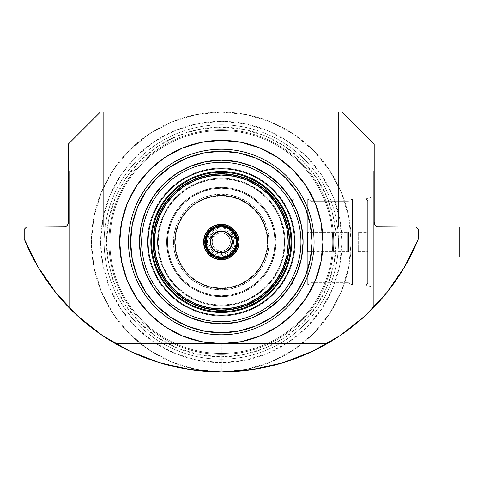 <?xml version="1.0" encoding="UTF-8"?>
<svg xmlns="http://www.w3.org/2000/svg" width="484" height="484" viewBox="0 0 484 484"><rect width="100%" height="100%" fill="white"/><g stroke="black" fill="none" stroke-linecap="round" stroke-linejoin="round"><path stroke-width="0.36" stroke-dasharray="2.42 1.81" d="M206.251 242A15.052 15.052 0 0 0 221.309 257.052A15.052 15.052 0 0 0 236.361 242A15.052 15.052 0 0 1 221.309 257.052A15.052 15.052 0 0 1 206.251 242A15.052 15.052 0 0 1 221.309 226.948A15.052 15.052 0 0 1 236.361 242A15.052 15.052 0 0 0 221.309 226.948A15.052 15.052 0 0 0 206.251 242M205.367 242A15.942 15.942 0 0 0 221.309 257.942A15.942 15.942 0 0 0 237.245 242L237.245 242A15.942 15.942 0 0 0 221.309 226.058A15.942 15.942 0 0 0 205.367 242L205.367 242M166.641 242A54.662 54.662 0 0 1 221.309 187.338A54.662 54.662 0 0 1 275.971 242A54.662 54.662 0 0 0 221.309 187.338A54.662 54.662 0 0 0 166.641 242L167.694 231.334L170.804 221.079L175.855 211.629L182.649 203.347L190.938 196.546L200.388 191.495L210.643 188.385L221.309 187.338L231.969 188.385L242.224 191.495L251.674 196.546L259.962 203.347L266.757 211.629L271.808 221.079L274.918 231.334L275.971 242L274.918 252.666L271.808 262.921L266.757 272.371L259.962 280.653L251.674 287.454L242.224 292.505L231.969 295.615L221.309 296.662L210.643 295.615L200.388 292.505L190.938 287.454L182.649 280.653L175.855 272.371L170.804 262.921L167.694 252.666L166.641 242L167.694 231.334L170.804 221.079L175.855 211.629L182.649 203.347L190.938 196.546L200.388 191.495L210.643 188.385L221.309 187.338L231.969 188.385L242.224 191.495L251.674 196.546L259.962 203.347L266.757 211.629L271.808 221.079L274.918 231.334L275.971 242L274.918 252.666L271.808 262.921L266.757 272.371L259.962 280.653L251.674 287.454L242.224 292.505L231.969 295.615L221.309 296.662L210.643 295.615L200.388 292.505L190.938 287.454L182.649 280.653L175.855 272.371L170.804 262.921L167.694 252.666L166.641 242A54.662 54.662 0 0 0 221.309 296.662A54.662 54.662 0 0 0 275.971 242A54.662 54.662 0 0 1 221.309 296.662A54.662 54.662 0 0 1 166.641 242M158.141 242A63.168 63.168 0 0 0 221.309 305.168A63.168 63.168 0 0 0 284.471 242A63.168 63.168 0 0 1 221.309 305.168A63.168 63.168 0 0 1 158.141 242A63.168 63.168 0 0 0 221.309 305.168A63.168 63.168 0 0 0 284.471 242L295.216 242A73.907 73.907 0 0 1 221.309 315.907A73.907 73.907 0 0 1 147.396 242L158.141 242L147.396 242A73.907 73.907 0 0 0 221.309 315.907A73.907 73.907 0 0 0 295.216 242A73.907 73.907 0 0 1 221.309 315.907A73.907 73.907 0 0 1 147.396 242A73.907 73.907 0 0 0 221.309 315.907A73.907 73.907 0 0 0 295.216 242L285.064 242A63.755 63.755 0 0 1 221.309 305.755A63.755 63.755 0 0 1 157.548 242L147.396 242L157.548 242A63.755 63.755 0 0 0 221.309 305.755A63.755 63.755 0 0 0 285.064 242A63.755 63.755 0 0 1 221.309 305.755A63.755 63.755 0 0 1 157.548 242A63.755 63.755 0 0 0 221.309 305.755A63.755 63.755 0 0 0 285.064 242L289.783 242A68.48 68.48 0 0 1 221.309 310.48A68.48 68.48 0 0 1 152.829 242L157.548 242L152.829 242L154.142 255.358L158.038 268.203L164.366 280.042L172.885 290.424L183.261 298.937L195.1 305.265L207.945 309.161L221.309 310.48L234.667 309.161L247.512 305.265L259.351 298.937L269.727 290.424L278.246 280.042L284.574 268.203L288.47 255.358L289.783 242L288.47 228.642L284.574 215.797L278.246 203.958L269.727 193.576L259.351 185.063L247.512 178.735L234.667 174.839L221.309 173.52L207.945 174.839L195.1 178.735L183.261 185.063L172.885 193.576L164.366 203.958L158.038 215.797L154.142 228.642L152.829 242A68.48 68.48 0 0 1 221.309 173.52A68.48 68.48 0 0 1 289.783 242L285.064 242A63.755 63.755 0 0 0 221.309 178.245A63.755 63.755 0 0 0 157.548 242A63.755 63.755 0 0 1 221.309 178.245A63.755 63.755 0 0 1 285.064 242A63.755 63.755 0 0 0 221.309 178.245A63.755 63.755 0 0 0 157.548 242A63.755 63.755 0 0 1 221.309 178.245A63.755 63.755 0 0 1 285.064 242L295.216 242A73.907 73.907 0 0 0 221.309 168.093A73.907 73.907 0 0 0 147.396 242A73.907 73.907 0 0 1 221.309 168.093A73.907 73.907 0 0 1 295.216 242A73.907 73.907 0 0 0 221.309 168.093A73.907 73.907 0 0 0 147.396 242A73.907 73.907 0 0 1 221.309 168.093A73.907 73.907 0 0 1 295.216 242L284.471 242A63.168 63.168 0 0 0 221.309 178.832A63.168 63.168 0 0 0 158.141 242A63.168 63.168 0 0 1 221.309 178.832A63.168 63.168 0 0 1 284.471 242A63.168 63.168 0 0 0 221.309 178.832A63.168 63.168 0 0 0 158.141 242L159.357 254.324L162.951 266.17L168.783 277.09L176.642 286.667L186.213 294.52L197.133 300.358L208.985 303.952L221.309 305.168L233.627 303.952L245.479 300.358L256.399 294.52L265.97 286.667L273.829 277.09L279.661 266.17L283.255 254.324L284.471 242L283.255 229.676L279.661 217.83L273.829 206.91L265.97 197.333L256.399 189.48L245.479 183.642L233.627 180.048L221.309 178.832L208.985 180.048L197.133 183.642L186.213 189.48L176.642 197.333L168.783 206.91L162.951 217.83L159.357 229.676L158.141 242M104.139 242L106.498 242A114.805 114.805 0 0 0 221.309 356.805A114.805 114.805 0 0 0 336.114 242L338.473 242A117.17 117.17 0 0 1 221.309 359.17A117.17 117.17 0 0 1 104.139 242A117.17 117.17 0 0 0 221.309 359.17A117.17 117.17 0 0 0 338.473 242A117.17 117.17 0 0 1 221.309 359.17A117.17 117.17 0 0 1 104.139 242A117.17 117.17 0 0 1 221.309 124.83A117.17 117.17 0 0 1 338.473 242L341.97 242A120.661 120.661 0 0 0 221.309 121.339A120.661 120.661 0 0 0 100.642 242L104.139 242L100.642 242L102.959 218.459L109.826 195.826L120.976 174.96L135.986 156.677L154.269 141.673L175.129 130.523L197.768 123.656L221.309 121.339L244.843 123.656L267.483 130.523L288.343 141.673L306.626 156.677L321.636 174.96L332.786 195.826L339.653 218.459L341.97 242L339.653 265.541L332.786 288.174L321.636 309.04L306.626 327.323L288.343 342.327L267.483 353.477L244.843 360.344L221.309 362.661L197.768 360.344L175.129 353.477L154.269 342.327L135.986 327.323L120.976 309.04L109.826 288.174L102.959 265.541L100.642 242A120.661 120.661 0 0 0 221.309 362.661A120.661 120.661 0 0 0 341.97 242L338.473 242A117.17 117.17 0 0 1 221.309 359.17A117.17 117.17 0 0 1 104.139 242A117.17 117.17 0 0 1 221.309 124.83A117.17 117.17 0 0 1 338.473 242A117.17 117.17 0 0 0 221.309 124.83A117.17 117.17 0 0 0 104.139 242A117.17 117.17 0 0 1 221.309 124.83A117.17 117.17 0 0 1 338.473 242L336.114 242A114.805 114.805 0 0 0 221.309 127.195A114.805 114.805 0 0 0 106.498 242L104.139 242M318.357 348.419L297.593 357.706L284.544 362.25L270.096 366.194L254.511 369.262L238.219 371.198L221.309 371.875L246.64 369.377L271.004 361.99L293.461 349.986L313.142 333.833L329.289 314.152L341.293 291.701L348.686 267.337L351.178 242A129.875 129.875 0 0 1 221.309 371.875A129.875 129.875 0 0 1 91.434 242A129.875 129.875 0 0 0 221.309 371.875A129.875 129.875 0 0 0 351.178 242L348.686 216.663L341.293 192.299L329.289 169.848L313.142 150.167L293.461 134.014L271.004 122.01L246.64 114.623L221.309 112.125L342.321 112.125L374.205 144.002L374.205 222.283A4.725 4.725 0 0 0 378.924 227.008L416.052 227.008L418.412 229.368L418.412 238.812L417.099 242L373.376 242L373.376 171.161L373.376 242L417.099 242L418.412 238.812L418.412 229.368L416.052 227.008L378.924 227.008L377.09 226.633L378.924 227.008L416.052 227.008L418.412 229.368L418.412 238.812L418.412 229.368L418.412 238.812L417.099 242L373.376 242L373.376 307.812L383.981 296.105M237.838 242A16.529 16.529 0 0 0 221.309 225.471A16.529 16.529 0 0 0 204.774 242A16.529 16.529 0 0 0 221.309 258.529A16.529 16.529 0 0 0 237.838 242L236.579 248.328M289.68 242L289.232 242L289.68 242A68.377 68.377 0 0 0 221.309 173.623A68.377 68.377 0 0 0 152.932 242A68.377 68.377 0 0 0 221.309 310.377A68.377 68.377 0 0 0 289.68 242L289.232 242A67.923 67.923 0 0 0 221.309 174.077A67.923 67.923 0 0 0 153.38 242L152.932 242L153.38 242A67.923 67.923 0 0 1 221.309 174.077A67.923 67.923 0 0 1 289.232 242A67.923 67.923 0 0 1 221.309 309.923A67.923 67.923 0 0 1 153.38 242A67.923 67.923 0 0 0 221.309 309.923A67.923 67.923 0 0 0 289.232 242L289.68 242A68.377 68.377 0 0 0 221.309 173.623A68.377 68.377 0 0 0 152.932 242A68.377 68.377 0 0 0 221.309 310.377A68.377 68.377 0 0 0 289.68 242M324.988 344.868L327.329 343.537L115.283 343.537L117.648 344.88L115.283 343.537L221.309 343.537L221.309 371.875L221.309 343.537L327.329 343.537L321.6 346.719M54.148 290.594L47.529 281.694L38.121 267.089L24.2 238.812L24.2 229.368L26.559 227.008L24.2 229.368L24.2 238.812L38.097 267.053L24.2 238.812L25.513 242L69.236 242L25.513 242L35.834 263.108L41.6 272.801L48.799 283.473L41.557 272.734L35.828 263.102L25.513 242L69.236 242L69.236 171.161L69.236 242L25.513 242L24.2 238.812L24.2 229.368L24.2 238.812L24.2 229.368L26.559 227.008L24.2 229.368L26.559 227.008L63.688 227.008L26.559 227.008L63.688 227.008L65.522 226.633L63.688 227.008A4.725 4.725 0 0 0 68.407 222.283L68.407 144.002L100.291 112.125L221.309 112.125L195.972 114.623L171.608 122.01L149.151 134.014L129.47 150.167L113.323 169.848L101.319 192.299L93.926 216.663L91.434 242L93.926 267.337L101.319 291.701L113.323 314.152L129.47 333.833L149.151 349.986L171.608 361.99L195.972 369.377L221.309 371.875L204.563 371.21L188.131 369.268L172.594 366.213L158.111 362.262L145.031 357.712L132.719 352.527M66.98 225.671L66.145 226.318M68.026 224.146L67.675 224.818M65.522 226.633L67.058 225.592L68.062 224.062L68.407 222.319M58.618 296.093L69.236 307.812L69.236 171.161L69.236 307.812L69.236 242L69.236 307.812L58.655 296.135M393.855 283.418L404.491 267.089L386.541 293.002L364.96 315.967L340.216 335.497L312.852 351.142L283.479 362.576L252.739 369.534L238.219 371.198L221.309 371.875L189.873 369.534L159.133 362.576L129.76 351.142L102.396 335.497L77.652 315.967L56.071 293.002L38.121 267.089L47.535 281.694L54.172 290.618M374.265 223.039L375.554 225.592L377.09 226.633M374.931 224.806L374.586 224.14M376.467 226.318L375.632 225.671M388.464 290.594L401.048 272.74L406.826 263.018L417.099 242L406.796 263.072L401.024 272.776L390.546 287.895M389.118 289.753L389.384 289.408M366.89 242L366.89 198.906L366.89 242L373.376 242L365.94 242L365.94 198.906L365.94 242L366.89 242L366.89 198.906L366.89 242L365.94 242L365.94 198.906L367.707 200.678L367.707 283.322L365.94 285.094L365.94 242L365.94 285.094L367.707 283.322L367.707 200.678L367.707 283.322L367.707 200.678L365.94 198.906L365.94 242L366.89 242L366.89 285.094L366.89 242L373.376 242L373.376 196.546L373.376 242L366.89 242L366.89 285.094L366.89 242M367.707 257.052L410.039 257.052L367.707 257.052L367.707 226.948L367.707 257.052L367.707 226.948L378.173 226.948L367.707 226.948L367.707 257.052M174.67 242A46.633 46.633 0 0 1 221.309 195.367A46.633 46.633 0 0 1 267.942 242A46.633 46.633 0 0 0 221.309 195.367A46.633 46.633 0 0 0 174.67 242A46.633 46.633 0 0 1 221.309 195.367A46.633 46.633 0 0 1 267.942 242L269.122 242A47.819 47.819 0 0 0 221.309 194.181A47.819 47.819 0 0 0 173.49 242L174.67 242L175.565 232.901L178.221 224.153L182.528 216.088L188.33 209.021L195.397 203.226L203.462 198.912L212.21 196.262L221.309 195.367L230.402 196.262L239.15 198.912L247.215 203.226L254.281 209.021L260.083 216.088L264.391 224.153L267.047 232.901L267.942 242L267.047 251.099L264.391 259.847L260.083 267.912L254.281 274.979L247.215 280.774L239.15 285.088L230.402 287.738L221.309 288.633L212.21 287.738L203.462 285.088L195.397 280.774L188.33 274.979L182.528 267.912L178.221 259.847L175.565 251.099L174.67 242L173.49 242L174.409 232.671L177.132 223.699L181.548 215.434L187.496 208.187L194.743 202.239L203.008 197.823L211.98 195.1L221.309 194.181L230.632 195.1L239.604 197.823L247.875 202.239L255.116 208.187L261.064 215.434L265.486 223.699L268.203 232.671L269.122 242L268.203 251.329L265.486 260.301L261.064 268.566L255.116 275.813L247.875 281.761L239.604 286.177L230.632 288.9L221.309 289.819L211.98 288.9L203.008 286.177L194.743 281.761L187.496 275.813L181.548 268.566L177.132 260.301L174.409 251.329L173.49 242A47.819 47.819 0 0 0 221.309 289.819A47.819 47.819 0 0 0 269.122 242L267.942 242A46.633 46.633 0 0 1 221.309 288.633A46.633 46.633 0 0 1 174.67 242A46.633 46.633 0 0 0 221.309 288.633A46.633 46.633 0 0 0 267.942 242A46.633 46.633 0 0 1 221.309 288.633A46.633 46.633 0 0 1 174.67 242M167.47 242A53.839 53.839 0 0 0 221.309 295.839A53.839 53.839 0 0 0 275.142 242A53.839 53.839 0 0 1 221.309 295.839A53.839 53.839 0 0 1 167.47 242L168.505 252.503L171.566 262.6L176.539 271.911L183.236 280.067L191.398 286.764L200.703 291.737L210.8 294.804L221.309 295.839L231.812 294.804L241.909 291.737L251.214 286.764L259.376 280.067L266.073 271.911L271.046 262.6L274.107 252.503L275.142 242L274.107 231.497L271.046 221.4L266.073 212.089L259.376 203.933L251.214 197.236L241.909 192.263L231.812 189.196L221.309 188.161L210.8 189.196L200.703 192.263L191.398 197.236L183.236 203.933L176.539 212.089L171.566 221.4L168.505 231.497L167.47 242A53.839 53.839 0 0 1 221.309 188.161A53.839 53.839 0 0 1 275.142 242A53.839 53.839 0 0 0 221.309 188.161A53.839 53.839 0 0 0 167.47 242L168.505 252.503L171.566 262.6L176.539 271.911L183.236 280.067L191.398 286.764L200.703 291.737L210.8 294.804L221.309 295.839L231.812 294.804L241.909 291.737L251.214 286.764L259.376 280.067L266.073 271.911L271.046 262.6L274.107 252.503L275.142 242L274.107 231.497L271.046 221.4L266.073 212.089L259.376 203.933L251.214 197.236L241.909 192.263L231.812 189.196L221.309 188.161L210.8 189.196L200.703 192.263L191.398 197.236L183.236 203.933L176.539 212.089L171.566 221.4L168.505 231.497L167.47 242M175.141 242A46.161 46.161 0 0 0 221.309 288.161A46.161 46.161 0 0 0 267.471 242A46.161 46.161 0 0 1 221.309 288.161A46.161 46.161 0 0 1 175.141 242L176.031 251.008L178.656 259.666L182.922 267.646L188.663 274.646L195.657 280.381L203.637 284.652L212.301 287.278L221.309 288.161L230.311 287.278L238.975 284.652L246.955 280.381L253.949 274.646L259.69 267.646L263.955 259.666L266.581 251.008L267.471 242L266.581 232.992L263.955 224.334L259.69 216.354L253.949 209.354L246.955 203.619L238.975 199.347L230.311 196.722L221.309 195.838L212.301 196.722L203.637 199.347L195.657 203.619L188.663 209.354L182.922 216.354L178.656 224.334L176.031 232.992L175.141 242A46.161 46.161 0 0 1 221.309 195.838A46.161 46.161 0 0 1 267.471 242A46.161 46.161 0 0 0 221.309 195.838A46.161 46.161 0 0 0 175.141 242L176.031 251.008L178.656 259.666L182.922 267.646L188.663 274.646L195.657 280.381L203.637 284.652L212.301 287.278L221.309 288.161L230.311 287.278L238.975 284.652L246.955 280.381L253.949 274.646L259.69 267.646L263.955 259.666L266.581 251.008L267.471 242L266.581 232.992L263.955 224.334L259.69 216.354L253.949 209.354L246.955 203.619L238.975 199.347L230.311 196.722L221.309 195.838L212.301 196.722L203.637 199.347L195.657 203.619L188.663 209.354L182.922 216.354L178.656 224.334L176.031 232.992L175.141 242M206.311 242A14.992 14.992 0 0 1 221.309 227.008A14.992 14.992 0 0 1 236.301 242A14.992 14.992 0 0 0 221.309 227.008A14.992 14.992 0 0 0 206.311 242L207.454 236.265L210.703 231.394L215.568 228.145L221.309 227.008L227.044 228.145L231.909 231.394L235.157 236.265L236.301 242L235.157 247.735L231.909 252.606L227.044 255.854L221.309 256.992L215.568 255.854L210.703 252.606L207.454 247.735L206.311 242A14.992 14.992 0 0 0 221.309 256.992A14.992 14.992 0 0 0 236.301 242A14.992 14.992 0 0 1 221.309 256.992A14.992 14.992 0 0 1 206.311 242L207.454 236.265L210.703 231.394L215.568 228.145L221.309 227.008L227.044 228.145L231.909 231.394L235.157 236.265L236.301 242L235.157 247.735L231.909 252.606L227.044 255.854L221.309 256.992L215.568 255.854L210.703 252.606L207.454 247.735L206.311 242M221.309 231.001A10.999 10.999 0 0 1 230.711 236.295L231.818 235.66A12.281 12.281 0 0 0 221.309 229.718L221.309 232.949A9.051 9.051 0 0 1 228.944 237.148L230.711 236.295A10.999 10.999 0 0 0 211.901 236.295L213.668 237.148A9.051 9.051 0 0 1 221.309 232.949L221.309 229.718A12.281 12.281 0 0 0 210.794 235.66L211.901 236.295A10.999 10.999 0 0 1 221.309 231.001M230.947 236.712L229.325 237.807A9.051 9.051 0 0 1 221.69 251.039L221.545 252.993A10.999 10.999 0 0 0 230.947 236.712A10.999 10.999 0 0 1 221.545 252.993L221.545 254.275A12.281 12.281 0 0 0 232.054 236.065L229.325 237.807L231.08 238.08L234.062 236.355A13.951 13.951 0 0 1 222.797 255.873L221.545 254.275A12.281 12.281 0 0 0 232.054 236.065L234.062 236.355L232.054 236.065L230.947 236.712M222.797 255.873L221.545 254.275L221.69 251.039L222.797 252.424L222.797 255.873L225.986 255.141L228.92 253.695L231.431 251.595L233.391 248.976L234.679 245.969L235.236 242.744L235.03 239.483L234.062 236.355L231.08 238.08A10.527 10.527 0 0 1 222.797 252.424L221.69 251.039A9.051 9.051 0 0 0 229.325 237.807L231.08 238.08L231.806 242.75L230.426 247.263L227.202 250.718L222.797 252.424L222.797 255.873M210.038 233.772L213.027 235.496L216.705 232.532L221.309 231.473L225.907 232.532L229.585 235.496L232.574 233.772L230.348 231.376L227.625 229.561L224.558 228.43L221.309 228.049L218.054 228.43L214.987 229.561L212.264 231.376L210.038 233.772A13.951 13.951 0 0 1 232.574 233.772L231.818 235.66A12.281 12.281 0 0 0 210.794 235.66L210.038 233.772L210.794 235.66L213.668 237.148L213.027 235.496L210.038 233.772M219.815 255.873L219.815 252.424L215.41 250.718L212.186 247.263L210.806 242.75L211.532 238.08L208.55 236.355L207.582 239.483L207.376 242.744L207.932 245.969L209.221 248.976L211.181 251.595L213.692 253.695L216.626 255.141L219.815 255.873A13.951 13.951 0 0 1 208.55 236.355L210.558 236.065A12.281 12.281 0 0 0 221.067 254.275L220.928 251.039A9.051 9.051 0 0 1 213.287 237.807L211.665 236.712A10.999 10.999 0 0 0 221.067 252.993A10.999 10.999 0 0 1 211.665 236.712L210.558 236.065A12.281 12.281 0 0 0 221.067 254.275L219.815 255.873L221.067 254.275L220.928 251.039L219.815 252.424L219.815 255.873M232.574 233.772L231.818 235.66L228.944 237.148L229.585 235.496L232.574 233.772M213.027 235.496A10.527 10.527 0 0 1 229.585 235.496L228.944 237.148A9.051 9.051 0 0 0 213.668 237.148L213.027 235.496M208.55 236.355L210.558 236.065L213.287 237.807L211.532 238.08L208.55 236.355M219.815 252.424A10.527 10.527 0 0 1 211.532 238.08L213.287 237.807A9.051 9.051 0 0 0 220.928 251.039L219.815 252.424M459.8 226.948L459.8 257.052L459.8 226.948M365.94 285.094L365.94 242L365.94 285.094L373.376 287.454L373.376 242L373.376 287.454M373.376 307.812L373.376 171.161L373.376 307.812L373.376 196.546L373.376 286.582L373.376 242L417.099 242L418.412 238.812L404.491 267.089L401.024 272.776L389.088 289.789L383.322 296.886L373.376 307.812L383.328 296.88L373.376 307.812M389.36 289.444L383.322 296.886M59.278 296.873L69.236 307.812L59.314 296.916L53.228 289.408M158.105 362.256A212.518 212.518 0 0 0 158.123 362.262L145.031 357.712L133.427 352.854L115.283 343.537L225.768 343.537L115.283 343.537A212.518 212.518 0 0 0 133.421 352.848M132.646 352.497L144.964 357.688L157.996 362.226L172.413 366.17L187.974 369.244L204.236 371.186L221.121 371.875L237.892 371.222L254.348 369.286L269.915 366.237L284.423 362.286L297.533 357.73L309.869 352.54M103.83 227.026L26.535 227.026L103.83 227.026M416.077 227.026L338.782 227.026L416.077 227.026M67.058 225.592L63.688 227.008L26.559 227.008L63.688 227.008L65.497 226.645L67.028 225.623L68.05 224.092L68.407 222.283L68.407 144.002L100.291 112.125L342.321 112.125L374.205 144.002L374.205 222.283L374.205 171.161L374.205 222.283L374.562 224.092L375.584 225.623L377.115 226.645L378.924 227.008L416.052 227.008L418.412 229.368L416.052 227.008L378.924 227.008L375.554 225.592M153.38 242L152.932 242L153.38 242M406.826 263.018L417.099 242L406.826 263.018M221.382 371.875A212.518 212.518 0 0 0 252.672 369.546M252.805 369.528A212.518 212.518 0 0 0 283.406 362.595M309.24 352.83A212.518 212.518 0 0 0 327.329 343.537L309.246 352.824L297.593 357.706L283.455 362.583L297.533 357.73L309.155 352.866M365.009 315.925A212.518 212.518 0 0 0 406.796 263.072M410.039 257.052A212.518 212.518 0 0 0 418.412 238.812L418.412 229.368L416.052 227.008L378.924 227.008M63.688 227.008L26.559 227.008L24.2 229.368L24.2 238.812A212.518 212.518 0 0 0 77.603 315.925M133.342 352.812L144.964 357.688L157.996 362.226A212.518 212.518 0 0 0 158.014 362.232M159.206 362.595A212.518 212.518 0 0 0 189.807 369.528M189.94 369.546A212.518 212.518 0 0 0 221.23 371.875M252.739 369.534L221.309 371.875L204.563 371.21L188.131 369.268L172.594 366.213L159.224 362.601M159.157 362.583L158.111 362.262M252.854 369.516L269.915 366.237L283.394 362.601L270.096 366.194L254.239 369.304M315.635 349.793L327.329 343.537M189.873 369.534L204.236 371.186L221.121 371.875L237.892 371.222L252.817 369.522M157.996 362.226L172.413 366.17L187.974 369.244M115.283 343.537L126.996 349.799M351.178 242A129.875 129.875 0 0 0 221.309 112.125A129.875 129.875 0 0 0 91.434 242A129.875 129.875 0 0 1 221.309 112.125A129.875 129.875 0 0 1 351.178 242L348.686 216.663L341.293 192.299L329.289 169.848L313.142 150.167L293.461 134.014L271.004 122.01L246.64 114.623L221.309 112.125L195.972 114.623L171.608 122.01L149.151 134.014L129.47 150.167L113.323 169.848L101.319 192.299L93.926 216.663L91.434 242L93.926 267.337L101.319 291.701L113.323 314.152L129.47 333.833L149.151 349.986L171.608 361.99L195.972 369.377L221.309 371.875L246.64 369.377L271.004 361.99L293.461 349.986L313.142 333.833L329.289 314.152L341.293 291.701L348.686 267.337L351.178 242M106.498 242L108.706 219.603L115.24 198.065L125.846 178.215L140.124 160.821L157.524 146.543L177.374 135.931L198.906 129.397L221.309 127.195L243.706 129.397L265.238 135.931L285.088 146.543L302.488 160.821L316.766 178.215L327.372 198.065L333.906 219.603L336.114 242L333.906 264.397L327.372 285.935L316.766 305.785L302.488 323.179L285.088 337.457L265.238 348.069L243.706 354.603L221.309 356.805L198.906 354.603L177.374 348.069L157.524 337.457L140.124 323.179L125.846 305.785L115.24 285.935L108.706 264.397L106.498 242M227.631 226.73L221.309 225.471M206.033 235.672L204.774 242M214.981 257.27L221.309 258.529M292.148 202.493L293.915 205.851L292.148 202.493L292.148 200.678L292.148 202.493L293.915 205.851L292.148 202.493L293.915 205.851L293.915 204.357L293.915 205.851L292.148 202.493L292.148 198.906L292.148 202.493L292.148 198.906L292.148 202.493L293.915 205.851L292.148 202.493M293.915 204.351L293.915 198.906L293.915 204.351M109.88 242A111.423 111.423 0 0 1 221.309 130.577A111.423 111.423 0 0 1 332.732 242L333.706 242A112.397 112.397 0 0 0 221.309 129.603A112.397 112.397 0 0 0 108.906 242L109.88 242L108.906 242A112.397 112.397 0 0 1 221.309 129.603A112.397 112.397 0 0 1 333.706 242A112.397 112.397 0 0 0 221.309 129.603A112.397 112.397 0 0 0 108.906 242A112.397 112.397 0 0 0 221.309 354.397A112.397 112.397 0 0 0 333.706 242L332.732 242A111.423 111.423 0 0 1 221.309 353.423A111.423 111.423 0 0 1 109.88 242A111.423 111.423 0 0 1 221.309 130.577A111.423 111.423 0 0 1 332.732 242A111.423 111.423 0 0 1 221.309 353.423A111.423 111.423 0 0 0 332.732 242A111.423 111.423 0 0 0 221.309 130.577A111.423 111.423 0 0 0 109.88 242A111.423 111.423 0 0 0 221.309 353.423A111.423 111.423 0 0 1 109.88 242A111.423 111.423 0 0 1 221.309 130.577A111.423 111.423 0 0 1 332.732 242L333.706 242A112.397 112.397 0 0 0 221.309 129.603A112.397 112.397 0 0 0 108.906 242L109.88 242L108.906 242A112.397 112.397 0 0 0 221.309 354.397A112.397 112.397 0 0 0 333.706 242A112.397 112.397 0 0 1 221.309 354.397A112.397 112.397 0 0 1 108.906 242A112.397 112.397 0 0 0 221.309 354.397A112.397 112.397 0 0 0 333.706 242L332.732 242A111.423 111.423 0 0 1 221.309 353.423A111.423 111.423 0 0 1 109.88 242M358.263 251.444L367.707 251.444L367.707 232.556L358.263 232.556L358.263 252.037L367.707 252.037L367.707 231.963L358.263 231.963L367.707 231.963L367.707 252.037L358.263 252.037L358.263 231.963L358.263 251.444L358.263 232.556L367.707 232.556L367.707 251.444L358.263 251.444M358.263 252.037L358.263 245.842L358.263 252.037M367.707 252.037L367.707 231.963L367.707 252.037M367.707 232.556L367.707 251.444L367.707 232.556M348.661 231.963L347.639 232.556L347.639 251.444L348.661 252.037L348.661 231.963L307.667 231.963L307.667 252.037L348.661 252.037L348.661 231.963L348.661 252.037L307.667 252.037L307.667 231.963L348.661 231.963L348.661 252.037L347.639 251.444L347.639 232.556L307.667 232.556L307.667 251.444L347.639 251.444L307.667 251.444L307.667 231.963L307.667 251.444L307.667 232.556L347.639 232.556L347.639 251.444L347.639 232.556L348.661 231.963M307.667 252.037L307.667 245.842L307.667 252.037M352.515 285.094L347.814 282.378L347.814 201.622L352.515 198.906L352.515 285.094L352.515 242L307.334 242L307.334 198.906L312.041 201.622L347.814 201.622L347.814 282.378L312.041 282.378L312.041 201.622L312.041 282.378L307.334 285.094L307.334 198.906L307.334 242L352.515 242L352.515 198.906L352.515 242L307.334 242L352.515 242L352.515 285.094L352.515 198.906L347.814 201.622L312.041 201.622L307.334 198.906L307.334 285.094L307.334 242L307.334 285.094L312.041 282.378L312.041 201.622L312.041 282.378L347.814 282.378L347.814 201.622L347.814 282.378L352.515 285.094L307.334 285.094M293.915 278.149L292.148 281.507L292.148 283.322L293.915 285.094L293.915 279.649L293.915 285.094L292.148 283.322L292.148 281.507L292.148 285.094L292.148 281.507L293.915 278.149L292.148 281.507L292.148 285.094L292.148 281.507L293.915 278.149L293.915 285.094L293.915 278.149L292.148 281.507L293.915 278.149L292.148 281.507L293.915 278.149L293.915 279.643L293.915 278.149M69.236 171.161L68.407 171.161M373.376 171.161L374.205 171.161M365.94 198.906L373.376 196.546M292.148 200.678L293.915 198.906L292.148 198.906M307.334 198.906L352.515 198.906M292.148 285.094L293.915 285.094"/><path stroke-width="0.73" d="M236.361 242L232.272 242A10.963 10.963 0 0 1 221.309 252.963A10.963 10.963 0 0 1 210.34 242L206.251 242A15.052 15.052 0 0 0 221.309 257.052A15.052 15.052 0 0 0 236.361 242A15.052 15.052 0 0 1 221.309 257.052A15.052 15.052 0 0 1 206.251 242L205.367 242A15.942 15.942 0 0 0 221.309 257.942A15.942 15.942 0 0 0 237.245 242L236.361 242L237.245 242A15.942 15.942 0 0 1 221.309 257.942A15.942 15.942 0 0 1 205.367 242L206.583 235.902L210.038 230.729L215.205 227.274L221.309 226.058L227.407 227.274L232.574 230.729L236.035 235.902L237.245 242L236.035 248.098L232.574 253.271L227.407 256.726L221.309 257.942L215.205 256.726L210.038 253.271L206.583 248.098L205.367 242A15.942 15.942 0 0 1 221.309 226.058A15.942 15.942 0 0 1 237.245 242A15.942 15.942 0 0 0 221.309 226.058A15.942 15.942 0 0 0 205.367 242L206.251 242A15.052 15.052 0 0 1 221.309 226.948A15.052 15.052 0 0 1 236.361 242A15.052 15.052 0 0 0 221.309 226.948A15.052 15.052 0 0 0 206.251 242L210.34 242A10.963 10.963 0 0 1 221.309 231.037A10.963 10.963 0 0 1 232.272 242L236.361 242M204.774 242A16.529 16.529 0 0 1 221.309 225.471A16.529 16.529 0 0 1 237.838 242A16.529 16.529 0 0 0 221.309 225.471A16.529 16.529 0 0 0 204.774 242L203.595 242A17.708 17.708 0 0 1 221.309 224.292A17.708 17.708 0 0 1 239.017 242L237.838 242L239.017 242L237.668 235.224L233.826 229.476L228.085 225.641L221.309 224.292L214.527 225.641L208.786 229.476L204.944 235.224L203.595 242L204.944 248.776L208.786 254.523L214.527 258.359L221.309 259.708L228.085 258.359L233.826 254.523L237.668 248.776L239.017 242A17.708 17.708 0 0 1 221.309 259.708A17.708 17.708 0 0 1 203.595 242L204.774 242A16.529 16.529 0 0 0 221.309 258.529A16.529 16.529 0 0 0 237.838 242A16.529 16.529 0 0 1 221.309 258.529A16.529 16.529 0 0 1 204.774 242L206.033 248.328L209.62 253.689L214.981 257.27M289.232 242L288.252 242A66.943 66.943 0 0 1 221.309 308.943A66.943 66.943 0 0 1 154.36 242L153.38 242A67.923 67.923 0 0 1 221.309 174.077A67.923 67.923 0 0 1 289.232 242A67.923 67.923 0 0 1 221.309 309.923A67.923 67.923 0 0 1 153.38 242L151.631 242A69.672 69.672 0 0 0 221.309 311.672A69.672 69.672 0 0 0 290.981 242L289.232 242L290.981 242A69.672 69.672 0 0 0 221.309 172.328A69.672 69.672 0 0 0 151.631 242L150.845 242A70.464 70.464 0 0 1 221.309 171.536A70.464 70.464 0 0 1 291.767 242L290.981 242L291.767 242A70.464 70.464 0 0 1 221.309 312.464A70.464 70.464 0 0 1 150.845 242L148.092 242A73.211 73.211 0 0 0 221.309 315.211A73.211 73.211 0 0 0 294.52 242L291.767 242L294.52 242A73.211 73.211 0 0 1 221.309 315.211A73.211 73.211 0 0 1 148.092 242L141.655 242A79.648 79.648 0 0 0 221.309 321.648A79.648 79.648 0 0 0 300.957 242L294.52 242L300.957 242A79.648 79.648 0 0 0 221.309 162.352A79.648 79.648 0 0 0 141.655 242L139.519 242A81.79 81.79 0 0 1 221.309 160.21A81.79 81.79 0 0 1 303.093 242L300.957 242L303.093 242L301.526 226.046L296.867 210.703L289.311 196.558L279.141 184.168L266.744 173.992L252.606 166.436L237.263 161.783L221.309 160.21L205.349 161.783L190.006 166.436L175.867 173.992L163.471 184.168L153.301 196.558L145.744 210.703L141.086 226.046L139.519 242L141.086 257.954L145.744 273.297L153.301 287.442L163.471 299.832L175.867 310.008L190.006 317.564L205.349 322.217L221.309 323.79L237.263 322.217L252.606 317.564L266.744 310.008L279.141 299.832L289.311 287.442L296.867 273.297L301.526 257.954L303.093 242A81.79 81.79 0 0 1 221.309 323.79A81.79 81.79 0 0 1 139.519 242L141.655 242A79.648 79.648 0 0 0 221.309 321.648A79.648 79.648 0 0 0 300.957 242A79.648 79.648 0 0 0 221.309 162.352A79.648 79.648 0 0 0 141.655 242L148.092 242A73.211 73.211 0 0 1 221.309 168.789A73.211 73.211 0 0 1 294.52 242A73.211 73.211 0 0 0 221.309 168.789A73.211 73.211 0 0 0 148.092 242L150.845 242A70.464 70.464 0 0 1 221.309 171.536A70.464 70.464 0 0 1 291.767 242A70.464 70.464 0 0 1 221.309 312.464A70.464 70.464 0 0 1 150.845 242L151.631 242A69.672 69.672 0 0 0 221.309 311.672A69.672 69.672 0 0 0 290.981 242A69.672 69.672 0 0 0 221.309 172.328A69.672 69.672 0 0 0 151.631 242L153.38 242A67.923 67.923 0 0 1 221.309 174.077A67.923 67.923 0 0 1 289.232 242A67.923 67.923 0 0 1 221.309 309.923A67.923 67.923 0 0 1 153.38 242L154.36 242A66.943 66.943 0 0 1 221.309 175.057A66.943 66.943 0 0 1 288.252 242L289.232 242M130.577 242L128.532 242A92.771 92.771 0 0 1 221.309 149.229A92.771 92.771 0 0 1 314.08 242L312.035 242A90.726 90.726 0 0 0 221.309 151.274A90.726 90.726 0 0 0 130.577 242A90.726 90.726 0 0 0 221.309 332.726A90.726 90.726 0 0 0 312.035 242L314.08 242A92.771 92.771 0 0 0 221.309 149.229A92.771 92.771 0 0 0 128.532 242L119.669 242A101.634 101.634 0 0 1 221.309 140.366A101.634 101.634 0 0 1 322.943 242L314.08 242L322.943 242L320.989 261.826L315.205 280.895L305.815 298.465L293.171 313.868L277.774 326.506L260.198 335.896L241.135 341.68L221.309 343.634L201.477 341.68L182.414 335.896L164.838 326.506L149.441 313.868L136.803 298.465L127.407 280.895L121.623 261.826L119.669 242L121.623 222.174L127.407 203.105L136.803 185.535L149.441 170.132L164.838 157.494L182.414 148.104L201.477 142.32L221.309 140.366L241.135 142.32L260.198 148.104L277.774 157.494L293.171 170.132L305.815 185.535L315.205 203.105L320.989 222.174L322.943 242A101.634 101.634 0 0 1 221.309 343.634A101.634 101.634 0 0 1 119.669 242L128.532 242A92.771 92.771 0 0 0 221.309 334.771A92.771 92.771 0 0 0 314.08 242A92.771 92.771 0 0 1 221.309 334.771A92.771 92.771 0 0 1 128.532 242L130.577 242L132.32 224.298L137.486 207.279L145.865 191.591L157.149 177.846L170.9 166.563L186.588 158.177L203.607 153.017L221.309 151.274L239.005 153.017L256.024 158.177L271.712 166.563L285.463 177.846L296.746 191.591L305.126 207.279L310.292 224.298L312.035 242L310.292 259.702L305.126 276.721L296.746 292.409L285.463 306.154L271.712 317.437L256.024 325.823L239.005 330.983L221.309 332.726L203.607 330.983L186.588 325.823L170.9 317.437L157.149 306.154L145.865 292.409L137.486 276.721L132.32 259.702L130.577 242M309.869 352.54L318.357 348.419M66.145 226.318L65.455 226.663M63.694 227.008L26.559 227.008L65.346 226.706M67.675 224.818L66.98 225.671M68.407 222.344L68.129 223.88M54.172 290.618L58.618 296.093M53.228 289.408L59.278 296.873M377.09 226.633L376.467 226.318M375.632 225.671L374.931 224.806M374.555 224.074L374.265 223.039M389.384 289.408L393.855 283.418M383.981 296.105L388.464 290.594M410.039 257.052L459.8 257.052L459.8 226.948L378.173 226.948L459.8 226.948L459.8 257.052L410.039 257.052A212.518 212.518 0 0 1 406.796 263.072M377.272 226.706L416.052 227.008L378.924 227.008L377.224 226.687L375.711 225.744L374.616 224.213L374.205 222.283L374.537 224.025M65.394 226.687L63.688 227.008L65.394 226.687L66.901 225.744L65.394 226.687M67.996 224.219L66.901 225.744L67.996 224.219L68.407 222.283L67.996 224.219M68.081 224.013L68.407 222.283L68.407 144.002L100.291 112.125L103.83 112.125L103.83 227.026L26.559 227.008L24.2 229.368L24.2 238.812L38.121 267.089L56.071 293.002L77.652 315.967L102.396 335.497L129.76 351.142L159.133 362.576L189.873 369.534L221.309 371.875L252.739 369.534L283.479 362.576L312.852 351.142L340.216 335.497L364.96 315.967L386.541 293.002L404.491 267.089L418.412 238.812L418.412 229.368L416.077 227.026L338.782 227.026L338.782 112.125L342.321 112.125L374.205 144.002L374.205 222.283L374.616 224.213L375.711 225.744L377.224 226.687L378.924 227.008M65.431 226.675L67.058 225.592M375.554 225.592L377.181 226.675M390.546 287.895L389.36 289.444M58.655 296.135L54.148 290.594M132.719 352.527L124.146 348.365L132.646 352.497M321.6 346.719L324.988 344.868M220.994 371.875L221.309 371.875A212.518 212.518 0 0 0 221.382 371.875M374.205 222.283L374.205 144.002L342.321 112.125L100.291 112.125L68.407 144.002L68.407 222.283M68.407 222.319L68.075 224.025M374.531 224.013L374.205 222.319M103.83 227.026L26.535 227.026L24.2 229.368L24.2 238.812A212.518 212.518 0 0 0 418.412 238.812L418.412 229.368L416.077 227.026L338.782 227.026L338.782 112.125L103.83 112.125L103.83 227.026M154.36 242L155.648 228.938L159.46 216.384L165.643 204.811L173.968 194.665L184.114 186.34L195.687 180.151L208.247 176.345L221.309 175.057L234.365 176.345L246.925 180.151L258.498 186.34L268.644 194.665L276.969 204.811L283.152 216.384L286.964 228.938L288.252 242L286.964 255.062L283.152 267.616L276.969 279.189L268.644 289.335L258.498 297.66L246.925 303.849L234.365 307.655L221.309 308.943L208.247 307.655L195.687 303.849L184.114 297.66L173.968 289.335L165.643 279.189L159.46 267.616L155.648 255.062L154.36 242M383.328 296.88L389.118 289.753M283.406 362.595A212.518 212.518 0 0 0 309.24 352.83L309.246 352.824M327.329 343.537A212.518 212.518 0 0 0 365.009 315.925M77.603 315.925A212.518 212.518 0 0 0 115.283 343.537M133.421 352.848A212.518 212.518 0 0 0 145.025 357.712M145.049 357.718A212.518 212.518 0 0 0 157.99 362.22M158.123 362.262A212.518 212.518 0 0 0 159.206 362.595M254.239 369.304L252.739 369.534M309.155 352.866L315.635 349.793M187.974 369.244L189.873 369.534M126.996 349.799L133.342 352.812M237.838 242L236.579 235.672L232.992 230.311L227.631 226.73M221.309 225.471L214.981 226.73L209.62 230.311L206.033 235.672M221.303 258.529L227.631 257.27L232.992 253.689L236.579 248.328M210.34 242L211.175 237.807L213.553 234.25L217.11 231.872L221.309 231.037L225.502 231.872L229.059 234.25L231.437 237.807L232.272 242L231.437 246.193L229.059 249.75L225.502 252.128L221.309 252.963L217.11 252.128L213.553 249.75L211.175 246.193L210.34 242"/></g></svg>
